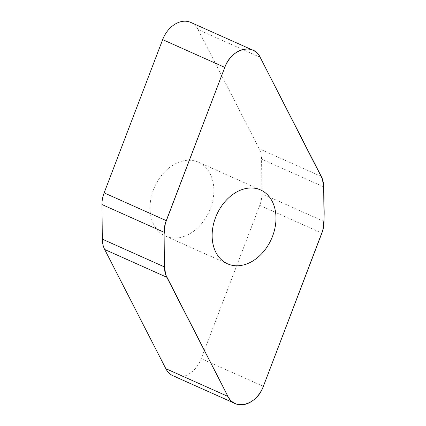 <?xml version="1.0" encoding="UTF-8"?>
<svg xmlns="http://www.w3.org/2000/svg" width="426" height="426" viewBox="0 0 426 426"><rect width="100%" height="100%" fill="white"/><g stroke="black" fill="none" stroke-linecap="round" stroke-linejoin="round"><path stroke-width="0.32" stroke-dasharray="2.13 1.6" d="M190.779 22.424A25.288 18.701 -65.9 0 1 198.053 29.559L259.194 148.738A25.485 18.85 -65.9 0 1 261.575 159.09L261.905 193.713A25.485 18.85 -65.9 0 1 259.743 205.364L201.226 358.607A25.288 18.701 -65.9 0 1 173.105 375.812M153.461 189.708A40.459 29.927 114.1 0 0 165.432 236.057A40.459 29.927 114.1 0 0 209.262 211.328A40.459 29.927 114.1 0 0 198.452 162.178A40.459 29.927 114.1 0 0 153.461 189.708M324.021 221.477L261.905 193.713M259.743 205.364L321.859 233.129M263.343 386.366L201.226 358.607M323.691 186.854L261.575 159.09M260.169 57.324L198.053 29.559M321.31 176.502L259.194 148.738M165.432 236.057L227.548 263.822M198.452 162.178L260.568 189.943"/><path stroke-width="0.64" d="M263.343 386.366L321.859 233.129A25.485 18.85 114.1 0 0 324.021 221.477L323.691 186.854A25.485 18.85 114.1 0 0 321.31 176.502L260.169 57.324A25.288 18.701 114.1 0 0 252.895 50.188A25.288 18.701 114.1 0 0 224.774 67.393L166.257 220.636A25.485 18.85 114.1 0 0 164.095 232.287L164.425 266.91A25.485 18.85 114.1 0 0 166.806 277.262L227.947 396.441A25.288 18.701 114.1 0 0 235.221 403.576A25.288 18.701 114.1 0 0 263.343 386.366M272.539 236.292A40.459 29.927 114.1 0 0 260.568 189.943A40.459 29.927 114.1 0 0 215.577 217.473A40.459 29.927 114.1 0 0 227.548 263.822A40.459 29.927 114.1 0 0 272.539 236.292M235.221 403.576L173.105 375.812A25.288 18.701 -65.9 0 1 165.831 368.676L104.689 249.498A25.485 18.85 -65.9 0 1 102.309 239.146L101.979 204.523A25.485 18.85 -65.9 0 1 104.141 192.871L162.657 39.634A25.288 18.701 -65.9 0 1 190.779 22.424L252.895 50.188M224.774 67.393C231.164 48.633 253.896 42.419 260.345 57.664L322.349 178.915C323.803 186.993 324.308 195.486 323.861 204.389C324.521 212.989 324.138 221.722 322.711 230.594L263.343 386.366C256.953 405.131 234.22 411.346 227.772 396.095L165.767 274.85C164.314 266.767 163.808 258.278 164.26 249.375C163.595 240.775 163.978 232.042 165.405 223.171L224.774 67.393L162.657 39.634M227.947 396.441L165.831 368.676M166.806 277.262L104.689 249.498M102.309 239.146L164.425 266.91M164.095 232.287L101.979 204.523M104.141 192.871L166.257 220.636"/></g></svg>
